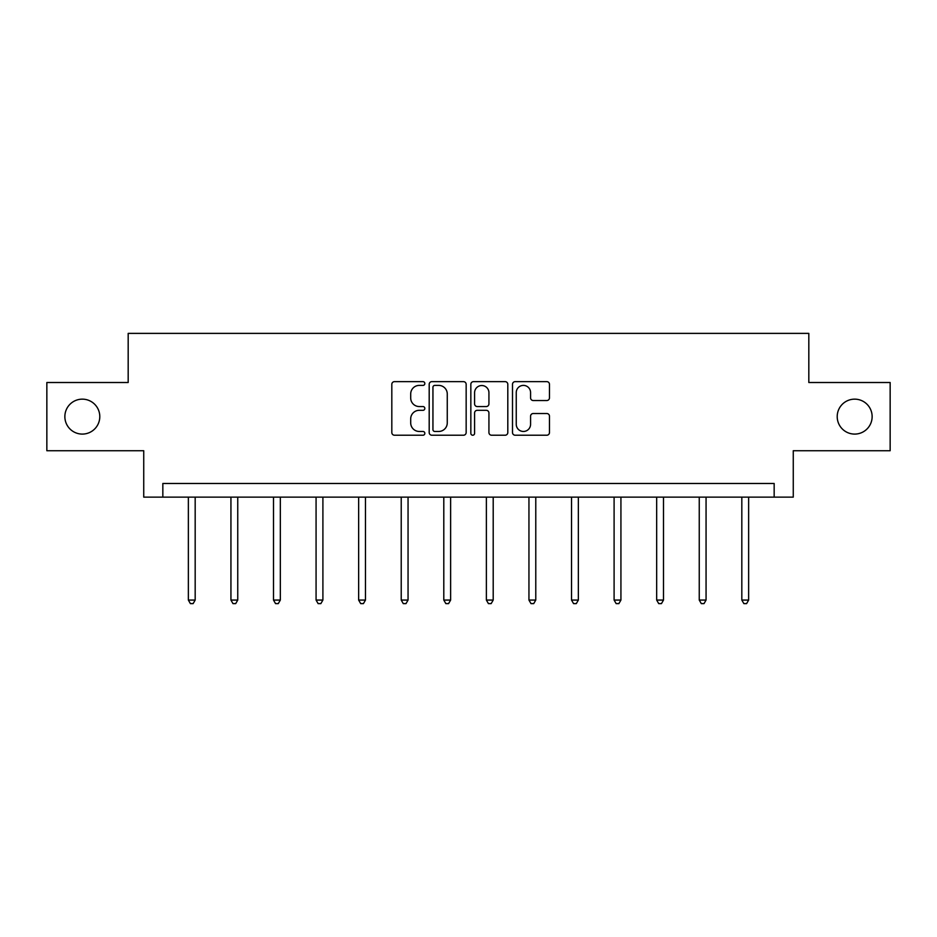 <?xml version="1.0" encoding="UTF-8"?>
<svg xmlns="http://www.w3.org/2000/svg" width="937" height="937" viewBox="0 0 937 937"><rect width="100%" height="100%" fill="white"/><g stroke="black" fill="none" stroke-linecap="round" stroke-linejoin="round"><path stroke-width="1.41" d="M424.836 383.514A1.874 1.874 0 0 0 422.962 381.64L394.5 381.64A2.682 2.682 0 0 0 391.818 384.322L391.818 432.543A2.682 2.682 0 0 0 394.5 435.225L422.962 435.225A1.874 1.874 0 0 0 424.836 433.351A1.874 1.874 0 0 0 422.962 431.465L419.272 431.465A8.574 8.574 0 0 1 410.699 422.903L410.699 418.874A8.574 8.574 0 0 1 419.272 410.312L422.962 410.312A1.874 1.874 0 0 0 424.836 408.427A1.874 1.874 0 0 0 422.962 406.553L419.272 406.553A8.574 8.574 0 0 1 410.699 397.979L410.699 393.962A8.574 8.574 0 0 1 419.272 385.4L422.962 385.4A1.874 1.874 0 0 0 424.836 383.514M837.209 416.614A17.463 17.463 0 0 0 854.673 434.089A17.463 17.463 0 0 0 872.136 416.614A17.463 17.463 0 0 0 854.673 399.15A17.463 17.463 0 0 0 837.209 416.614M64.864 416.614A17.463 17.463 0 0 0 82.327 434.089A17.463 17.463 0 0 0 99.79 416.614A17.463 17.463 0 0 0 82.327 399.15A17.463 17.463 0 0 0 64.864 416.614M546.786 400.532A2.682 2.682 0 0 0 549.469 397.85L549.469 384.322A2.682 2.682 0 0 0 546.786 381.64L515.174 381.64A2.682 2.682 0 0 0 512.504 384.322L512.504 432.543A2.682 2.682 0 0 0 515.174 435.225L546.786 435.225A2.682 2.682 0 0 0 549.469 432.543L549.469 416.204A2.682 2.682 0 0 0 546.786 413.522L533.258 413.522A2.682 2.682 0 0 0 530.576 416.204L530.576 424.309A7.168 7.168 0 0 1 523.42 431.465A7.168 7.168 0 0 1 516.252 424.309L516.252 392.556A7.168 7.168 0 0 1 523.42 385.4A7.168 7.168 0 0 1 530.576 392.556L530.576 397.85A2.682 2.682 0 0 0 533.258 400.532L546.786 400.532M774.161 497.125L793.264 497.125L793.264 450.732L890.15 450.732L890.15 382.507L808.818 382.507L808.818 333.385L128.182 333.385L128.182 382.507L46.85 382.507L46.85 450.732L143.736 450.732L143.736 497.125L774.161 497.125L774.161 483.48L162.839 483.48L162.839 497.125M466.157 384.322A2.682 2.682 0 0 0 463.475 381.64L431.863 381.64A2.682 2.682 0 0 0 429.193 384.322L429.193 432.543A2.682 2.682 0 0 0 431.863 435.225L463.475 435.225A2.682 2.682 0 0 0 466.157 432.543L466.157 384.322M473.525 381.64L505.137 381.64A2.682 2.682 0 0 1 507.807 384.322L507.807 432.543A2.682 2.682 0 0 1 505.137 435.225L491.609 435.225A2.682 2.682 0 0 1 488.927 432.543L488.927 412.983A2.682 2.682 0 0 0 486.244 410.312L477.273 410.312A2.682 2.682 0 0 0 474.59 412.983L474.59 433.351A1.874 1.874 0 0 1 472.716 435.225A1.874 1.874 0 0 1 470.842 433.351L470.842 384.322A2.682 2.682 0 0 1 473.525 381.64M434.815 385.4A1.874 1.874 0 0 0 432.941 387.274L432.941 429.591A1.874 1.874 0 0 0 434.815 431.465L438.703 431.465A8.574 8.574 0 0 0 447.265 422.903L447.265 393.962A8.574 8.574 0 0 0 438.703 385.4L434.815 385.4M488.927 392.697A7.168 7.168 0 0 0 481.759 385.529A7.168 7.168 0 0 0 474.59 392.697L474.59 403.882A2.682 2.682 0 0 0 477.273 406.553L486.244 406.553A2.682 2.682 0 0 0 488.927 403.882L488.927 392.697M188.36 497.125L188.36 600.067L195.177 600.067L195.177 497.125M195.177 600.067L193.127 603.615L190.398 603.615L188.36 600.067M230.935 497.125L230.935 600.067L237.752 600.067L237.752 497.125M237.752 600.067L235.702 603.615L232.973 603.615L230.935 600.067M273.499 497.125L273.499 600.067L280.327 600.067L280.327 497.125M280.327 600.067L278.277 603.615L275.548 603.615L273.499 600.067M316.074 497.125L316.074 600.067L322.902 600.067L322.902 497.125M322.902 600.067L320.852 603.615L318.123 603.615L316.074 600.067M358.648 497.125L358.648 600.067L365.477 600.067L365.477 497.125M365.477 600.067L363.427 603.615L360.698 603.615L358.648 600.067M401.223 497.125L401.223 600.067L408.052 600.067L408.052 497.125M408.052 600.067L406.002 603.615L403.273 603.615L401.223 600.067M443.798 497.125L443.798 600.067L450.627 600.067L450.627 497.125M450.627 600.067L448.577 603.615L445.848 603.615L443.798 600.067M486.373 497.125L486.373 600.067L493.202 600.067L493.202 497.125M493.202 600.067L491.152 603.615L488.423 603.615L486.373 600.067M528.948 497.125L528.948 600.067L535.777 600.067L535.777 497.125M535.777 600.067L533.727 603.615L530.998 603.615L528.948 600.067M571.523 497.125L571.523 600.067L578.352 600.067L578.352 497.125M578.352 600.067L576.302 603.615L573.573 603.615L571.523 600.067M614.098 497.125L614.098 600.067L620.926 600.067L620.926 497.125M620.926 600.067L618.877 603.615L616.148 603.615L614.098 600.067M656.673 497.125L656.673 600.067L663.501 600.067L663.501 497.125M663.501 600.067L661.452 603.615L658.723 603.615L656.673 600.067M699.248 497.125L699.248 600.067L706.065 600.067L706.065 497.125M706.065 600.067L704.027 603.615L701.298 603.615L699.248 600.067M741.823 497.125L741.823 600.067L748.64 600.067L748.64 497.125M748.64 600.067L746.602 603.615L743.873 603.615L741.823 600.067"/></g></svg>

